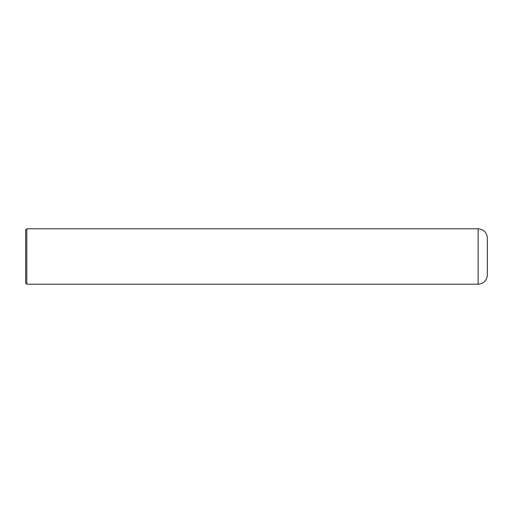 <?xml version="1.0" encoding="UTF-8"?>
<svg xmlns="http://www.w3.org/2000/svg" width="513" height="513" viewBox="0 0 513 513"><rect width="100%" height="100%" fill="white"/><g stroke="black" fill="none" stroke-linecap="round" stroke-linejoin="round"><path stroke-width="0.77" d="M26.804 228.798L478.116 228.798C483.727 229.343 486.805 232.421 487.35 238.032L487.35 274.968C486.805 280.579 483.727 283.657 478.116 284.202L26.804 284.202L25.65 283.048L25.65 229.952L26.804 228.798L26.804 284.202M478.116 228.798L478.116 284.202"/></g></svg>
